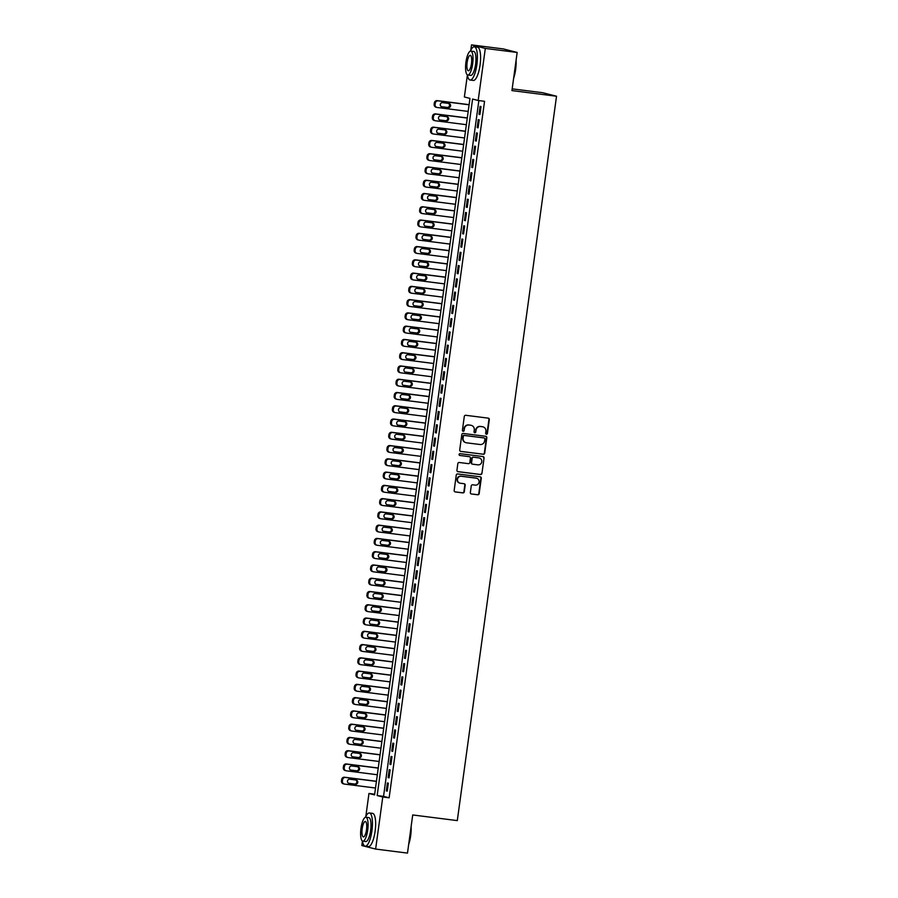 <?xml version="1.0" encoding="UTF-8"?>
<svg xmlns="http://www.w3.org/2000/svg" width="898" height="898" viewBox="0 0 898 898"><rect width="100%" height="100%" fill="white"/><g stroke="black" fill="none" stroke-linecap="round" stroke-linejoin="round"><path stroke-width="1.35" d="M486.413 434.239A0.92 0.887 104.3 0 0 487.412 433.431L489.309 419.602A1.313 1.257 104.3 0 0 488.243 418.142L465.725 415.291A1.313 1.257 104.3 0 0 464.3 416.436L462.403 430.265A0.92 0.887 104.3 0 0 463.155 431.287A0.92 0.887 104.3 0 0 464.154 430.49L464.401 428.694A4.209 4.03 104.3 0 1 468.969 425.035L470.844 425.27A4.209 4.03 104.3 0 1 474.279 429.951L474.032 431.736A0.92 0.887 104.3 0 0 474.784 432.757A0.92 0.887 104.3 0 0 475.783 431.96L476.03 430.176A4.209 4.03 104.3 0 1 480.598 426.516L482.473 426.752A4.209 4.03 104.3 0 1 485.908 431.422L485.661 433.218A0.92 0.887 104.3 0 0 486.413 434.239M486.132 434.149A0.92 0.887 104.3 0 0 487.042 433.341L488.939 419.501A1.313 1.257 104.3 0 0 488.186 418.131M462.874 431.197A0.92 0.887 104.3 0 0 463.783 430.389L464.401 428.694M474.503 432.679A0.92 0.887 104.3 0 0 475.412 431.871L476.03 430.176M476.501 478.219A3.513 3.368 104.3 0 1 475.154 485.111L472.685 484.797A1.313 1.257 104.3 0 0 471.259 485.941L470.35 492.508A1.313 1.257 104.3 0 0 471.428 493.979L477.736 494.776A1.313 1.257 104.3 0 0 479.173 493.631L481.272 478.264A1.313 1.257 104.3 0 0 480.206 476.804L457.688 473.953A1.313 1.257 104.3 0 0 456.263 475.098L454.164 490.465A1.313 1.257 104.3 0 0 455.23 491.924L462.863 492.89A1.313 1.257 104.3 0 0 464.288 491.745L465.186 485.167A1.313 1.257 104.3 0 0 464.12 483.708L460.337 483.225A3.513 3.368 104.3 0 1 457.497 479.117A3.513 3.368 104.3 0 1 461.291 476.266L476.108 478.14A3.513 3.368 104.3 0 0 475.738 478.039L476.501 478.219A3.513 3.368 104.3 0 0 476.108 478.14A3.513 3.368 104.3 0 1 476.31 478.174M470.754 50.378L471.506 44.9L503.351 48.93L517.158 52.454L511.939 90.597L556.524 96.243L457.295 820.604L412.71 814.957L407.49 853.1L375.633 849.07L361.838 845.546L362.455 841.033A16.748 4.782 -82.8 0 0 365.172 846.185A16.748 4.782 -82.8 0 0 371.94 830.762A16.748 4.782 -82.8 0 0 369.381 812.959A16.748 4.782 -82.8 0 0 365.475 817.27M517.158 52.454L485.313 48.425L478.174 100.497L472.584 99.061L377.171 795.561L382.773 796.997L375.633 849.07M478.859 100.576L383.547 796.369L389.137 797.806L484.55 101.306L478.174 100.497M389.137 797.806L382.773 796.997M483.292 454.276A1.313 1.257 104.3 0 0 484.718 453.131L486.817 437.764A1.313 1.257 104.3 0 0 485.751 436.305L463.245 433.453A1.313 1.257 104.3 0 0 461.808 434.598L459.709 449.965A1.313 1.257 104.3 0 0 460.775 451.425L482.911 454.175A1.313 1.257 104.3 0 0 484.348 453.041L486.447 437.674A1.313 1.257 104.3 0 0 485.706 436.293M484.044 458.014L481.945 473.381A1.313 1.257 104.3 0 1 480.509 474.526L458.002 471.675A1.313 1.257 104.3 0 1 456.936 470.215L457.834 463.637A1.313 1.257 104.3 0 1 459.26 462.492L468.397 463.649A1.313 1.257 104.3 0 0 469.822 462.504L470.417 458.137A1.313 1.257 104.3 0 0 469.351 456.678L459.843 455.477A0.92 0.887 104.3 0 1 459.103 454.399A0.92 0.887 104.3 0 1 460.09 453.658L482.978 456.554A1.313 1.257 104.3 0 1 484.044 458.014L481.945 473.381M479.936 114.54L481.025 106.581L480.093 106.346L479.004 114.304L479.936 114.54M478.118 127.808L479.206 119.849L478.275 119.614L477.186 127.572L478.118 127.808M476.299 141.076L477.388 133.117L476.456 132.882L475.368 140.84L476.299 141.076M474.481 154.344L475.57 146.385L474.638 146.138L473.549 154.108L474.481 154.344M472.662 167.612L473.751 159.642L472.819 159.406L471.731 167.365L472.662 167.612M470.844 180.88L471.944 172.91L471.001 172.674L469.912 180.633L470.844 180.88M469.037 194.136L470.125 186.178L469.194 185.942L468.094 193.901L469.037 194.136M467.218 207.404L468.307 199.446L467.375 199.21L466.286 207.169L467.218 207.404M465.4 220.672L466.489 212.714L465.557 212.478L464.468 220.437L465.4 220.672M463.581 233.94L464.67 225.982L463.738 225.746L462.65 233.704L463.581 233.94M461.763 247.208L462.852 239.25L461.92 239.014L460.831 246.972L461.763 247.208M459.944 260.476L461.033 252.518L460.102 252.271L459.013 260.24L459.944 260.476M458.126 273.744L459.215 265.786L458.283 265.539L457.194 273.497L458.126 273.744M456.307 287.012L457.396 279.042L456.465 278.807L455.376 286.765L456.307 287.012M454.489 300.269L455.578 292.31L454.646 292.075L453.557 300.033L454.489 300.269M452.671 313.537L453.771 305.578L452.828 305.342L451.739 313.301L452.671 313.537M450.863 326.805L451.952 318.846L451.021 318.61L449.92 326.569L450.863 326.805M449.045 340.073L450.134 332.114L449.202 331.878L448.113 339.837L449.045 340.073M447.226 353.341L448.315 345.382L447.384 345.146L446.295 353.105L447.226 353.341M445.408 366.609L446.497 358.65L445.565 358.414L444.476 366.373L445.408 366.609M443.59 379.876L444.678 371.918L443.747 371.671L442.658 379.641L443.59 379.876M441.771 393.144L442.86 385.186L441.928 384.939L440.839 392.897L441.771 393.144M439.953 406.412L441.041 398.443L440.11 398.207L439.021 406.165L439.953 406.412M438.134 419.669L439.223 411.711L438.291 411.475L437.203 419.433L438.134 419.669M436.316 432.937L437.405 424.979L436.473 424.743L435.384 432.701L436.316 432.937M434.497 446.205L435.597 438.246L434.666 438.011L433.566 445.969L434.497 446.205M432.69 459.473L433.779 451.514L432.847 451.279L431.747 459.237L432.69 459.473M430.872 472.741L431.96 464.782L431.029 464.547L429.94 472.505L430.872 472.741M429.053 486.009L430.142 478.05L429.21 477.815L428.121 485.773L429.053 486.009M427.235 499.277L428.324 491.318L427.392 491.071L426.303 499.041L427.235 499.277M425.416 512.545L426.505 504.586L425.573 504.339L424.485 512.298L425.416 512.545M423.598 525.813L424.687 517.843L423.755 517.607L422.666 525.566L423.598 525.813M421.779 539.069L422.868 531.111L421.937 530.875L420.848 538.834L421.779 539.069M419.961 552.337L421.05 544.379L420.118 544.143L419.029 552.102L419.961 552.337M418.142 565.605L419.243 557.647L418.3 557.411L417.211 565.37L418.142 565.605M416.324 578.873L417.424 570.915L416.492 570.679L415.392 578.638L416.324 578.873M414.517 592.141L415.606 584.183L414.674 583.947L413.574 591.905L414.517 592.141M412.698 605.409L413.787 597.451L412.856 597.215L411.767 605.173L412.698 605.409M410.88 618.677L411.969 610.719L411.037 610.472L409.948 618.441L410.88 618.677M409.061 631.945L410.15 623.975L409.219 623.74L408.13 631.698L409.061 631.945M407.243 645.202L408.332 637.243L407.4 637.008L406.311 644.966L407.243 645.202M405.425 658.47L406.513 650.511L405.582 650.275L404.493 658.234L405.425 658.47M403.606 671.738L404.695 663.779L403.763 663.543L402.674 671.502L403.606 671.738M401.788 685.006L402.876 677.047L401.945 676.811L400.856 684.77L401.788 685.006M399.969 698.274L401.069 690.315L400.126 690.079L399.038 698.038L399.969 698.274M398.151 711.542L399.251 703.583L398.319 703.347L397.219 711.306L398.151 711.542M396.344 724.809L397.432 716.851L396.501 716.604L395.412 724.574L396.344 724.809M394.525 738.077L395.614 730.119L394.682 729.872L393.593 737.83L394.525 738.077M392.707 751.345L393.795 743.376L392.864 743.14L391.775 751.098L392.707 751.345M390.888 764.602L391.977 756.644L391.045 756.408L389.957 764.366L390.888 764.602M389.07 777.87L390.159 769.912L389.227 769.676L388.138 777.634L389.07 777.87M387.408 782.944L386.32 790.902L387.251 791.138L388.34 783.179L387.408 782.944M556.524 96.243L542.718 92.718L512.174 88.857M471.506 44.9L485.313 48.425M365.812 816.529L368.966 793.473L374.567 794.898L469.968 98.398L464.378 96.973L467.398 74.893A16.748 4.782 -82.8 0 0 470.125 80.034A16.748 4.782 -82.8 0 0 476.883 64.611A16.748 4.782 -82.8 0 0 474.335 46.808A16.748 4.782 -82.8 0 0 470.417 51.119M374.657 794.191L368.966 793.473M383.547 796.369L377.171 795.561M479.004 114.304L479.947 114.428M477.186 127.572L478.129 127.684M475.368 140.84L476.322 140.952M473.549 154.108L474.503 154.22M471.731 167.365L472.685 167.488M469.912 180.633L470.866 180.756M468.094 193.901L469.048 194.024M466.286 207.169L467.229 207.292M464.468 220.437L465.411 220.56M462.65 233.704L463.593 233.828M460.831 246.972L461.774 247.085M459.013 260.24L459.956 260.353M457.194 273.497L458.148 273.621M455.376 286.765L456.33 286.889M453.557 300.033L454.511 300.156M451.739 313.301L452.693 313.424M449.92 326.569L450.875 326.692M448.113 339.837L449.056 339.96M446.295 353.105L447.238 353.228M444.476 366.373L445.419 366.485M442.658 379.641L443.601 379.753M440.839 392.897L441.782 393.021M439.021 406.165L439.975 406.289M437.203 419.433L438.157 419.557M435.384 432.701L436.338 432.825M433.566 445.969L434.52 446.093M431.747 459.237L432.701 459.361M429.94 472.505L430.883 472.617M428.121 485.773L429.064 485.885M426.303 499.041L427.246 499.153M424.485 512.298L425.428 512.421M422.666 525.566L423.62 525.689M420.848 538.834L421.802 538.957M419.029 552.102L419.983 552.225M417.211 565.37L418.165 565.493M415.392 578.638L416.346 578.761M413.574 591.905L414.528 592.018M411.767 605.173L412.71 605.286M409.948 618.441L410.891 618.554M408.13 631.698L409.073 631.822M406.311 644.966L407.254 645.09M404.493 658.234L405.447 658.357M402.674 671.502L403.629 671.625M400.856 684.77L401.81 684.893M399.038 698.038L399.992 698.161M397.219 711.306L398.173 711.418M395.412 724.574L396.355 724.686M393.593 737.83L394.536 737.954M391.775 751.098L392.718 751.222M389.957 764.366L390.899 764.49M388.138 777.634L389.081 777.758M386.32 790.902L387.274 791.026M482.765 426.797A4.209 4.03 104.3 0 0 482.103 426.651L482.473 426.752M475.659 430.075A4.209 4.03 104.3 0 1 480.228 426.415L482.103 426.651M471.136 425.326A4.209 4.03 104.3 0 0 470.473 425.181L470.844 425.27M464.03 428.604A4.209 4.03 104.3 0 1 468.599 424.945L470.473 425.181M460.45 451.335L482.911 454.175M484.875 438.976A0.92 0.887 104.3 0 0 484.123 437.955L464.367 435.451A0.92 0.887 104.3 0 0 463.368 436.248L463.11 438.134A4.209 4.03 104.3 0 0 466.533 442.815L480.048 444.521A4.209 4.03 104.3 0 0 484.617 440.862L484.875 438.976M465.882 442.669A4.209 4.03 104.3 0 1 462.739 438.044L462.998 436.159A0.92 0.887 104.3 0 1 463.997 435.35L483.753 437.854M457.677 471.585L480.138 474.425A1.313 1.257 104.3 0 0 481.575 473.28M469.261 456.655A1.313 1.257 104.3 0 0 468.969 456.588L459.574 455.398M477.859 464.85A3.513 3.368 104.3 0 0 479.206 457.958A3.513 3.368 104.3 0 0 478.814 457.879L473.594 457.217A1.313 1.257 104.3 0 0 472.168 458.362L471.573 462.728A1.313 1.257 104.3 0 0 472.64 464.187L477.859 464.85M479.027 457.913A3.513 3.368 104.3 0 0 478.443 457.789L478.814 457.879M472.269 464.098A1.313 1.257 104.3 0 1 471.203 462.627L471.798 458.272A1.313 1.257 104.3 0 1 473.224 457.127L478.443 457.789M483.674 457.924A1.313 1.257 104.3 0 0 482.933 456.543M459.754 483.102A3.513 3.368 104.3 0 1 457.127 479.016A3.513 3.368 104.3 0 1 460.921 476.165L475.738 478.039M454.904 491.835L462.481 492.789A1.313 1.257 104.3 0 0 463.918 491.655L464.816 485.077A1.313 1.257 104.3 0 0 464.075 483.708M471.428 493.979L477.366 494.675A1.313 1.257 104.3 0 0 478.791 493.53L480.901 478.174A1.313 1.257 104.3 0 0 480.161 476.793M469.115 104.673L437.247 100.632A2.683 2.571 -75.7 0 0 434.34 102.967L434.161 104.291A2.683 2.571 -75.7 0 0 436.046 107.21L436.978 107.446A2.683 2.571 104.3 0 0 437.281 107.502L468.184 111.419M436.978 107.446A2.683 2.571 104.3 0 1 435.092 104.527L435.272 103.203A2.683 2.571 104.3 0 1 438.19 100.868L469.093 104.785M441.378 106.682L447.204 107.423A2.144 2.054 104.3 0 0 448.439 103.382M442.029 106.896L448.136 107.67A2.144 2.054 104.3 0 0 448.966 103.461A2.144 2.054 104.3 0 0 448.719 103.416L442.613 102.641A2.144 2.054 104.3 0 0 441.782 106.84A2.144 2.054 104.3 0 0 442.029 106.896L441.558 106.772M516.092 60.245A16.344 4.67 97.2 0 1 515.632 69.505A16.344 4.67 97.2 0 1 513.611 78.373M513.802 76.947A16.748 4.782 -82.8 0 0 515.362 69.483A16.748 4.782 -82.8 0 0 515.89 61.771M470.125 80.034L473.302 80.438A16.748 4.782 -82.8 0 0 480.071 65.015A16.748 4.782 -82.8 0 0 477.512 47.212L474.335 46.808M470.81 51.085L473.74 51.455A12.056 3.446 97.2 0 1 475.581 64.286A12.056 3.446 97.2 0 1 470.709 75.387L467.779 75.017A12.056 3.446 -82.8 0 0 472.651 63.904A12.056 3.446 -82.8 0 0 470.81 51.085A12.056 3.446 -82.8 0 0 465.939 62.198A12.056 3.446 -82.8 0 0 467.779 75.017M467.128 62.501A7.768 2.223 -82.8 0 0 468.318 70.762A7.768 2.223 -82.8 0 0 471.461 63.601A7.768 2.223 -82.8 0 0 470.271 55.339A7.768 2.223 -82.8 0 0 467.128 62.501M411.138 826.396A16.344 4.67 97.2 0 1 410.678 835.656A16.344 4.67 97.2 0 1 408.657 844.524M408.859 843.087A16.748 4.782 -82.8 0 0 410.408 835.634A16.748 4.782 -82.8 0 0 410.936 827.922M365.172 846.185L368.36 846.59A16.748 4.782 -82.8 0 0 375.128 831.166A16.748 4.782 -82.8 0 0 372.569 813.364L369.381 812.959M365.856 817.236L368.786 817.607A12.056 3.446 97.2 0 1 370.638 830.425A12.056 3.446 97.2 0 1 365.755 841.538L362.826 841.168A12.056 3.446 -82.8 0 0 367.709 830.055A12.056 3.446 -82.8 0 0 365.856 817.236A12.056 3.446 -82.8 0 0 360.985 828.349A12.056 3.446 -82.8 0 0 362.826 841.168M362.186 828.652A7.768 2.223 -82.8 0 0 363.364 836.914A7.768 2.223 -82.8 0 0 366.507 829.752A7.768 2.223 -82.8 0 0 365.318 821.49A7.768 2.223 -82.8 0 0 362.186 828.652M467.297 117.93L435.44 113.9A2.683 2.571 -75.7 0 0 432.522 116.235L432.342 117.559A2.683 2.571 -75.7 0 0 434.228 120.478L435.16 120.714A2.683 2.571 104.3 0 0 435.463 120.77L466.365 124.687M435.16 120.714A2.683 2.571 104.3 0 1 433.274 117.795L433.453 116.471A2.683 2.571 104.3 0 1 436.372 114.136L467.274 118.053M439.56 119.95L445.386 120.691A2.144 2.054 104.3 0 0 446.632 116.65M440.211 120.152L446.328 120.927A2.144 2.054 104.3 0 0 447.148 116.729A2.144 2.054 104.3 0 0 446.901 116.684L440.795 115.909A2.144 2.054 104.3 0 0 439.975 120.108A2.144 2.054 104.3 0 0 440.211 120.152L439.739 120.04M465.478 131.198L433.622 127.168A2.683 2.571 -75.7 0 0 430.703 129.492L430.524 130.827A2.683 2.571 -75.7 0 0 432.409 133.746L433.341 133.982A2.683 2.571 104.3 0 0 433.644 134.038L464.558 137.955M433.341 133.982A2.683 2.571 104.3 0 1 431.455 131.063L431.635 129.739A2.683 2.571 104.3 0 1 434.553 127.404L465.467 131.321M437.741 133.218L443.578 133.959A2.144 2.054 104.3 0 0 444.813 129.918M438.392 133.42L444.51 134.195A2.144 2.054 104.3 0 0 445.329 129.997A2.144 2.054 104.3 0 0 445.082 129.952L438.976 129.177A2.144 2.054 104.3 0 0 438.157 133.375A2.144 2.054 104.3 0 0 438.392 133.42L437.921 133.308M463.66 144.466L431.803 140.436A2.683 2.571 -75.7 0 0 428.885 142.76L428.705 144.084A2.683 2.571 -75.7 0 0 430.591 147.014L431.523 147.25A2.683 2.571 104.3 0 0 431.826 147.306L462.739 151.223M431.523 147.25A2.683 2.571 104.3 0 1 429.637 144.331L429.816 142.995A2.683 2.571 104.3 0 1 432.735 140.672L463.649 144.589M435.923 146.486L441.76 147.227A2.144 2.054 104.3 0 0 442.995 143.186M436.574 146.688L442.692 147.463A2.144 2.054 104.3 0 0 443.511 143.265A2.144 2.054 104.3 0 0 443.275 143.22L437.158 142.445A2.144 2.054 104.3 0 0 436.338 146.643A2.144 2.054 104.3 0 0 436.574 146.688L436.102 146.565M461.841 157.734L429.985 153.704A2.683 2.571 -75.7 0 0 427.066 156.028L426.887 157.352A2.683 2.571 -75.7 0 0 428.773 160.271L429.704 160.518A2.683 2.571 104.3 0 0 430.007 160.574L460.921 164.491M429.704 160.518A2.683 2.571 104.3 0 1 427.818 157.599L428.009 156.263A2.683 2.571 104.3 0 1 430.917 153.94L461.83 157.857M434.104 159.754L439.941 160.495A2.144 2.054 104.3 0 0 441.176 156.454M434.755 159.956L440.873 160.731A2.144 2.054 104.3 0 0 441.693 156.533A2.144 2.054 104.3 0 0 441.457 156.488L435.339 155.713A2.144 2.054 104.3 0 0 434.52 159.911A2.144 2.054 104.3 0 0 434.755 159.956L434.284 159.833M460.023 171.002L428.166 166.961A2.683 2.571 -75.7 0 0 425.259 169.295L425.068 170.62A2.683 2.571 -75.7 0 0 426.954 173.538L427.886 173.774A2.683 2.571 104.3 0 0 428.189 173.842L459.103 177.748M427.886 173.774A2.683 2.571 104.3 0 1 426 170.856L426.191 169.531A2.683 2.571 104.3 0 1 429.098 167.208L460.012 171.114M432.286 173.022L438.123 173.763A2.144 2.054 104.3 0 0 439.358 169.722M432.937 173.224L439.055 173.999A2.144 2.054 104.3 0 0 439.874 169.801A2.144 2.054 104.3 0 0 439.638 169.756L433.521 168.981A2.144 2.054 104.3 0 0 432.701 173.179A2.144 2.054 104.3 0 0 432.937 173.224L432.466 173.101M458.204 184.27L426.348 180.229A2.683 2.571 -75.7 0 0 423.441 182.563L423.25 183.888A2.683 2.571 -75.7 0 0 425.136 186.806L426.079 187.042A2.683 2.571 104.3 0 0 426.37 187.098L457.284 191.016M426.079 187.042A2.683 2.571 104.3 0 1 424.193 184.124L424.372 182.799A2.683 2.571 104.3 0 1 427.28 180.476L458.193 184.382M430.468 186.29L436.305 187.031A2.144 2.054 104.3 0 0 437.539 182.979M431.119 186.492L437.236 187.267A2.144 2.054 104.3 0 0 438.056 183.069A2.144 2.054 104.3 0 0 437.82 183.024L431.702 182.249A2.144 2.054 104.3 0 0 430.883 186.447A2.144 2.054 104.3 0 0 431.119 186.492L430.647 186.369M456.386 197.538L424.529 193.497A2.683 2.571 -75.7 0 0 421.622 195.831L421.443 197.156A2.683 2.571 -75.7 0 0 423.328 200.074L424.26 200.31A2.683 2.571 104.3 0 0 424.552 200.366L455.466 204.284M424.26 200.31A2.683 2.571 104.3 0 1 422.374 197.392L422.554 196.067A2.683 2.571 104.3 0 1 425.461 193.732L456.375 197.65M428.649 199.558L434.486 200.299A2.144 2.054 104.3 0 0 435.721 196.247M429.3 199.76L435.418 200.535A2.144 2.054 104.3 0 0 436.237 196.336A2.144 2.054 104.3 0 0 436.001 196.292L429.884 195.517A2.144 2.054 104.3 0 0 429.064 199.715A2.144 2.054 104.3 0 0 429.3 199.76L428.829 199.637M454.579 210.806L422.711 206.764A2.683 2.571 -75.7 0 0 419.804 209.099L419.624 210.424A2.683 2.571 -75.7 0 0 421.51 213.342L422.442 213.578A2.683 2.571 104.3 0 0 422.734 213.634L453.647 217.552M422.442 213.578A2.683 2.571 104.3 0 1 420.556 210.66L420.735 209.335A2.683 2.571 104.3 0 1 423.643 207L454.556 210.918M426.831 212.826L432.668 213.556A2.144 2.054 104.3 0 0 433.902 209.515M427.493 213.028L433.599 213.803A2.144 2.054 104.3 0 0 434.419 209.593A2.144 2.054 104.3 0 0 434.183 209.548L428.065 208.774A2.144 2.054 104.3 0 0 427.246 212.983A2.144 2.054 104.3 0 0 427.493 213.028L427.021 212.905M452.76 224.062L420.893 220.032A2.683 2.571 -75.7 0 0 417.985 222.367L417.806 223.692A2.683 2.571 -75.7 0 0 419.692 226.61L420.623 226.846A2.683 2.571 104.3 0 0 420.915 226.902L451.829 230.82M420.623 226.846A2.683 2.571 104.3 0 1 418.737 223.928L418.917 222.603A2.683 2.571 104.3 0 1 421.824 220.268L452.738 224.186M425.012 226.083L430.849 226.824A2.144 2.054 104.3 0 0 432.084 222.783M425.674 226.285L431.781 227.059A2.144 2.054 104.3 0 0 432.611 222.861A2.144 2.054 104.3 0 0 432.365 222.816L426.247 222.042A2.144 2.054 104.3 0 0 425.428 226.24A2.144 2.054 104.3 0 0 425.674 226.285L425.203 226.173M450.942 237.33L419.074 233.3A2.683 2.571 -75.7 0 0 416.167 235.624L415.987 236.96A2.683 2.571 -75.7 0 0 417.873 239.878L418.805 240.114A2.683 2.571 104.3 0 0 419.108 240.17L450.01 244.088M418.805 240.114A2.683 2.571 104.3 0 1 416.919 237.195L417.099 235.871A2.683 2.571 104.3 0 1 420.017 233.536L450.919 237.454M423.205 239.351L429.031 240.092A2.144 2.054 104.3 0 0 430.265 236.051M423.856 239.553L429.974 240.327A2.144 2.054 104.3 0 0 430.793 236.129A2.144 2.054 104.3 0 0 430.546 236.084L424.44 235.31A2.144 2.054 104.3 0 0 423.609 239.508A2.144 2.054 104.3 0 0 423.856 239.553L423.385 239.44M449.123 250.598L417.267 246.568A2.683 2.571 -75.7 0 0 414.348 248.892L414.169 250.228A2.683 2.571 -75.7 0 0 416.055 253.146L416.986 253.382A2.683 2.571 104.3 0 0 417.289 253.438L448.192 257.356M416.986 253.382A2.683 2.571 104.3 0 1 415.101 250.463L415.28 249.139A2.683 2.571 104.3 0 1 418.199 246.804L449.101 250.722M421.387 252.619L427.224 253.359A2.144 2.054 104.3 0 0 428.458 249.318M422.038 252.821L428.155 253.595A2.144 2.054 104.3 0 0 428.975 249.397A2.144 2.054 104.3 0 0 428.728 249.352L422.621 248.578A2.144 2.054 104.3 0 0 421.802 252.776A2.144 2.054 104.3 0 0 422.038 252.821L421.566 252.708M447.305 263.866L415.448 259.836A2.683 2.571 -75.7 0 0 412.53 262.16L412.35 263.484A2.683 2.571 -75.7 0 0 414.236 266.403L415.168 266.65A2.683 2.571 104.3 0 0 415.471 266.706L446.385 270.624M415.168 266.65A2.683 2.571 104.3 0 1 413.282 263.731L413.462 262.396A2.683 2.571 104.3 0 1 416.38 260.072L447.294 263.99M419.568 265.887L425.405 266.627A2.144 2.054 104.3 0 0 426.64 262.586M420.219 266.089L426.337 266.863A2.144 2.054 104.3 0 0 427.156 262.665A2.144 2.054 104.3 0 0 426.92 262.62L420.803 261.846A2.144 2.054 104.3 0 0 419.983 266.044A2.144 2.054 104.3 0 0 420.219 266.089L419.748 265.965M445.487 277.134L413.63 273.104A2.683 2.571 -75.7 0 0 410.712 275.428L410.532 276.752A2.683 2.571 -75.7 0 0 412.418 279.671L413.349 279.918A2.683 2.571 104.3 0 0 413.652 279.974L444.566 283.88M413.349 279.918A2.683 2.571 104.3 0 1 411.464 276.999L411.643 275.664A2.683 2.571 104.3 0 1 414.562 273.34L445.475 277.257M417.75 279.155L423.587 279.895A2.144 2.054 104.3 0 0 424.821 275.854M418.401 279.357L424.518 280.131A2.144 2.054 104.3 0 0 425.338 275.933A2.144 2.054 104.3 0 0 425.102 275.888L418.984 275.114A2.144 2.054 104.3 0 0 418.165 279.312A2.144 2.054 104.3 0 0 418.401 279.357L417.929 279.233M443.668 290.402L411.812 286.361A2.683 2.571 -75.7 0 0 408.904 288.696L408.713 290.02A2.683 2.571 -75.7 0 0 410.599 292.939L411.531 293.175A2.683 2.571 104.3 0 0 411.834 293.242L442.748 297.148M411.531 293.175A2.683 2.571 104.3 0 1 409.645 290.256L409.836 288.931A2.683 2.571 104.3 0 1 412.743 286.608L443.657 290.514M415.931 292.422L421.768 293.163A2.144 2.054 104.3 0 0 423.003 289.122M416.582 292.625L422.7 293.399A2.144 2.054 104.3 0 0 423.519 289.201A2.144 2.054 104.3 0 0 423.284 289.156L417.166 288.381A2.144 2.054 104.3 0 0 416.346 292.58A2.144 2.054 104.3 0 0 416.582 292.625L416.111 292.501M441.85 303.67L409.993 299.629A2.683 2.571 -75.7 0 0 407.086 301.964L406.895 303.288A2.683 2.571 -75.7 0 0 408.781 306.207L409.713 306.442A2.683 2.571 104.3 0 0 410.016 306.499L440.929 310.416M409.713 306.442A2.683 2.571 104.3 0 1 407.838 303.524L408.018 302.199A2.683 2.571 104.3 0 1 410.925 299.865L441.838 303.782M414.113 305.69L419.95 306.431A2.144 2.054 104.3 0 0 421.184 302.379M414.764 305.892L420.881 306.667A2.144 2.054 104.3 0 0 421.701 302.469A2.144 2.054 104.3 0 0 421.465 302.424L415.347 301.649A2.144 2.054 104.3 0 0 414.528 305.848A2.144 2.054 104.3 0 0 414.764 305.892L414.292 305.769M440.031 316.938L408.175 312.897A2.683 2.571 -75.7 0 0 405.267 315.232L405.088 316.556A2.683 2.571 -75.7 0 0 406.962 319.475L407.905 319.71A2.683 2.571 104.3 0 0 408.197 319.767L439.111 323.684M407.905 319.71A2.683 2.571 104.3 0 1 406.019 316.792L406.199 315.467A2.683 2.571 104.3 0 1 409.106 313.133L440.02 317.05M412.294 318.958L418.131 319.688A2.144 2.054 104.3 0 0 419.366 315.647M412.945 319.16L419.063 319.935A2.144 2.054 104.3 0 0 419.882 315.737A2.144 2.054 104.3 0 0 419.647 315.681L413.529 314.906A2.144 2.054 104.3 0 0 412.71 319.116A2.144 2.054 104.3 0 0 412.945 319.16L412.474 319.037M438.213 330.206L406.356 326.165A2.683 2.571 -75.7 0 0 403.449 328.5L403.269 329.824A2.683 2.571 -75.7 0 0 405.155 332.743L406.087 332.978A2.683 2.571 104.3 0 0 406.379 333.035L437.292 336.952M406.087 332.978A2.683 2.571 104.3 0 1 404.201 330.06L404.381 328.735A2.683 2.571 104.3 0 1 407.288 326.401L438.202 330.318M410.476 332.226L416.313 332.956A2.144 2.054 104.3 0 0 417.548 328.915M411.127 332.428L417.244 333.203A2.144 2.054 104.3 0 0 418.064 328.994A2.144 2.054 104.3 0 0 417.828 328.949L411.711 328.174A2.144 2.054 104.3 0 0 410.891 332.383A2.144 2.054 104.3 0 0 411.127 332.428L410.655 332.305M436.406 343.463L404.538 339.433A2.683 2.571 -75.7 0 0 401.631 341.768L401.451 343.092A2.683 2.571 -75.7 0 0 403.337 346.011L404.268 346.246A2.683 2.571 104.3 0 0 404.56 346.302L435.474 350.22M404.268 346.246A2.683 2.571 104.3 0 1 402.383 343.328L402.562 342.003A2.683 2.571 104.3 0 1 405.469 339.669L436.383 343.586M408.657 345.483L414.494 346.224A2.144 2.054 104.3 0 0 415.729 342.183M409.32 345.685L415.426 346.46A2.144 2.054 104.3 0 0 416.245 342.261A2.144 2.054 104.3 0 0 416.01 342.217L409.892 341.442A2.144 2.054 104.3 0 0 409.073 345.64A2.144 2.054 104.3 0 0 409.32 345.685L408.848 345.573M434.587 356.731L402.719 352.701A2.683 2.571 -75.7 0 0 399.812 355.024L399.632 356.36A2.683 2.571 -75.7 0 0 401.518 359.279L402.45 359.514A2.683 2.571 104.3 0 0 402.753 359.57L433.655 363.488M402.45 359.514A2.683 2.571 104.3 0 1 400.564 356.596L400.744 355.271A2.683 2.571 104.3 0 1 403.651 352.936L434.565 356.854M406.839 358.751L412.676 359.492A2.144 2.054 104.3 0 0 413.911 355.451M407.501 358.953L413.608 359.728A2.144 2.054 104.3 0 0 414.438 355.529A2.144 2.054 104.3 0 0 414.191 355.485L408.074 354.71A2.144 2.054 104.3 0 0 407.254 358.908A2.144 2.054 104.3 0 0 407.501 358.953L407.03 358.841M432.769 369.998L400.901 365.969A2.683 2.571 -75.7 0 0 397.994 368.292L397.814 369.628A2.683 2.571 -75.7 0 0 399.7 372.547L400.631 372.782A2.683 2.571 104.3 0 0 400.935 372.838L431.837 376.756M400.631 372.782A2.683 2.571 104.3 0 1 398.746 369.864L398.925 368.539A2.683 2.571 104.3 0 1 401.844 366.204L432.746 370.122M405.032 372.019L410.857 372.76A2.144 2.054 104.3 0 0 412.092 368.719M405.683 372.221L411.8 372.996A2.144 2.054 104.3 0 0 412.62 368.797A2.144 2.054 104.3 0 0 412.373 368.752L406.266 367.978A2.144 2.054 104.3 0 0 405.436 372.176A2.144 2.054 104.3 0 0 405.683 372.221L405.211 372.109M430.95 383.266L399.094 379.237A2.683 2.571 -75.7 0 0 396.175 381.56L395.996 382.885A2.683 2.571 -75.7 0 0 397.881 385.803L398.813 386.05A2.683 2.571 104.3 0 0 399.116 386.106L430.019 390.024M398.813 386.05A2.683 2.571 104.3 0 1 396.927 383.132L397.107 381.796A2.683 2.571 104.3 0 1 400.025 379.472L430.928 383.39M403.213 385.287L409.05 386.028A2.144 2.054 104.3 0 0 410.285 381.987M403.864 385.489L409.982 386.263A2.144 2.054 104.3 0 0 410.801 382.065A2.144 2.054 104.3 0 0 410.554 382.02L404.448 381.246A2.144 2.054 104.3 0 0 403.629 385.444A2.144 2.054 104.3 0 0 403.864 385.489L403.393 385.365M429.132 396.534L397.275 392.493A2.683 2.571 -75.7 0 0 394.357 394.828L394.177 396.153A2.683 2.571 -75.7 0 0 396.063 399.071L396.995 399.318A2.683 2.571 104.3 0 0 397.298 399.374L428.211 403.281M396.995 399.318A2.683 2.571 104.3 0 1 395.109 396.388L395.288 395.064A2.683 2.571 104.3 0 1 398.207 392.74L429.121 396.658M401.395 398.555L407.232 399.296A2.144 2.054 104.3 0 0 408.467 395.255M402.046 398.757L408.163 399.531A2.144 2.054 104.3 0 0 408.983 395.333A2.144 2.054 104.3 0 0 408.747 395.288L402.63 394.514A2.144 2.054 104.3 0 0 401.81 398.712A2.144 2.054 104.3 0 0 402.046 398.757L401.574 398.633M427.313 409.802L395.457 405.761A2.683 2.571 -75.7 0 0 392.538 408.096L392.359 409.421A2.683 2.571 -75.7 0 0 394.244 412.339L395.176 412.575A2.683 2.571 104.3 0 0 395.479 412.642L426.393 416.549M395.176 412.575A2.683 2.571 104.3 0 1 393.29 409.656L393.481 408.332A2.683 2.571 104.3 0 1 396.388 406.008L427.302 409.915M399.576 411.823L405.413 412.564A2.144 2.054 104.3 0 0 406.648 408.523M400.227 412.025L406.345 412.799A2.144 2.054 104.3 0 0 407.164 408.601A2.144 2.054 104.3 0 0 406.929 408.556L400.811 407.782A2.144 2.054 104.3 0 0 399.992 411.98A2.144 2.054 104.3 0 0 400.227 412.025L399.756 411.901M425.495 423.07L393.638 419.029A2.683 2.571 -75.7 0 0 390.731 421.364L390.54 422.689A2.683 2.571 -75.7 0 0 392.426 425.607L393.358 425.843A2.683 2.571 104.3 0 0 393.661 425.899L424.574 429.816M393.358 425.843A2.683 2.571 104.3 0 1 391.472 422.924L391.663 421.6A2.683 2.571 104.3 0 1 394.57 419.265L425.484 423.183M397.758 425.091L403.595 425.832A2.144 2.054 104.3 0 0 404.83 421.779M398.409 425.293L404.527 426.067A2.144 2.054 104.3 0 0 405.346 421.869A2.144 2.054 104.3 0 0 405.11 421.824L398.993 421.05A2.144 2.054 104.3 0 0 398.173 425.248A2.144 2.054 104.3 0 0 398.409 425.293L397.937 425.169M423.676 436.338L391.82 432.297A2.683 2.571 -75.7 0 0 388.913 434.632L388.722 435.957A2.683 2.571 -75.7 0 0 390.608 438.875L391.539 439.111A2.683 2.571 104.3 0 0 391.842 439.167L422.756 443.084M391.539 439.111A2.683 2.571 104.3 0 1 389.665 436.192L389.844 434.868A2.683 2.571 104.3 0 1 392.752 432.533L423.665 436.45M395.939 438.359L401.776 439.088A2.144 2.054 104.3 0 0 403.011 435.047M396.59 438.561L402.708 439.335A2.144 2.054 104.3 0 0 403.528 435.137A2.144 2.054 104.3 0 0 403.292 435.081L397.174 434.306A2.144 2.054 104.3 0 0 396.355 438.516A2.144 2.054 104.3 0 0 396.59 438.561L396.119 438.437M421.858 449.606L390.001 445.565A2.683 2.571 -75.7 0 0 387.094 447.9L386.915 449.225A2.683 2.571 -75.7 0 0 388.789 452.143L389.732 452.379A2.683 2.571 104.3 0 0 390.024 452.435L420.938 456.352M389.732 452.379A2.683 2.571 104.3 0 1 387.846 449.46L388.026 448.136A2.683 2.571 104.3 0 1 390.933 445.801L421.847 449.718M394.121 451.615L399.958 452.356A2.144 2.054 104.3 0 0 401.193 448.315M394.772 451.829L400.89 452.603A2.144 2.054 104.3 0 0 401.709 448.394A2.144 2.054 104.3 0 0 401.473 448.349L395.356 447.574A2.144 2.054 104.3 0 0 394.536 451.773A2.144 2.054 104.3 0 0 394.772 451.829L394.301 451.705M420.04 462.863L388.183 458.833A2.683 2.571 -75.7 0 0 385.276 461.168L385.096 462.492A2.683 2.571 -75.7 0 0 386.982 465.411L387.914 465.647A2.683 2.571 104.3 0 0 388.205 465.703L419.119 469.62M387.914 465.647A2.683 2.571 104.3 0 1 386.028 462.728L386.207 461.404A2.683 2.571 104.3 0 1 389.115 459.069L420.028 462.986M392.303 464.883L398.14 465.624A2.144 2.054 104.3 0 0 399.374 461.583M392.954 465.085L399.071 465.86A2.144 2.054 104.3 0 0 399.891 461.662A2.144 2.054 104.3 0 0 399.655 461.617L393.537 460.842A2.144 2.054 104.3 0 0 392.718 465.041A2.144 2.054 104.3 0 0 392.954 465.085L392.482 464.973M418.232 476.131L386.365 472.101A2.683 2.571 -75.7 0 0 383.457 474.425L383.278 475.76A2.683 2.571 -75.7 0 0 385.163 478.679L386.095 478.915A2.683 2.571 104.3 0 0 386.387 478.971L417.301 482.888M386.095 478.915A2.683 2.571 104.3 0 1 384.209 475.996L384.389 474.672A2.683 2.571 104.3 0 1 387.296 472.337L418.21 476.254M390.484 478.151L396.321 478.892A2.144 2.054 104.3 0 0 397.556 474.851M391.146 478.353L397.253 479.128A2.144 2.054 104.3 0 0 398.072 474.93A2.144 2.054 104.3 0 0 397.836 474.885L391.719 474.11A2.144 2.054 104.3 0 0 390.899 478.308A2.144 2.054 104.3 0 0 391.146 478.353L390.675 478.241M416.414 489.399L384.546 485.369A2.683 2.571 -75.7 0 0 381.639 487.693L381.459 489.017A2.683 2.571 -75.7 0 0 383.345 491.947L384.277 492.183A2.683 2.571 104.3 0 0 384.58 492.239L415.482 496.156M384.277 492.183A2.683 2.571 104.3 0 1 382.391 489.264L382.57 487.94A2.683 2.571 104.3 0 1 385.478 485.605L416.391 489.522M388.666 491.419L394.503 492.16A2.144 2.054 104.3 0 0 395.737 488.119M389.328 491.621L395.434 492.396A2.144 2.054 104.3 0 0 396.265 488.198A2.144 2.054 104.3 0 0 396.018 488.153L389.9 487.378A2.144 2.054 104.3 0 0 389.081 491.576A2.144 2.054 104.3 0 0 389.328 491.621L388.856 491.498M414.595 502.667L382.728 498.637A2.683 2.571 -75.7 0 0 379.82 500.961L379.641 502.285A2.683 2.571 -75.7 0 0 381.527 505.204L382.458 505.451A2.683 2.571 104.3 0 0 382.761 505.507L413.664 509.424M382.458 505.451A2.683 2.571 104.3 0 1 380.572 502.532L380.752 501.196A2.683 2.571 104.3 0 1 383.671 498.873L414.573 502.79M386.858 504.687L392.684 505.428A2.144 2.054 104.3 0 0 393.919 501.387M387.509 504.889L393.627 505.664A2.144 2.054 104.3 0 0 394.447 501.466A2.144 2.054 104.3 0 0 394.2 501.421L388.093 500.646A2.144 2.054 104.3 0 0 387.263 504.844A2.144 2.054 104.3 0 0 387.509 504.889L387.038 504.766M412.777 515.935L380.92 511.894A2.683 2.571 -75.7 0 0 378.002 514.228L377.822 515.553A2.683 2.571 -75.7 0 0 379.708 518.472L380.64 518.718A2.683 2.571 104.3 0 0 380.943 518.775L411.856 522.681M380.64 518.718A2.683 2.571 104.3 0 1 378.754 515.789L378.934 514.464A2.683 2.571 104.3 0 1 381.852 512.141L412.754 516.047M385.04 517.955L390.877 518.696A2.144 2.054 104.3 0 0 392.112 514.655M385.691 518.157L391.809 518.932A2.144 2.054 104.3 0 0 392.628 514.734A2.144 2.054 104.3 0 0 392.381 514.689L386.275 513.914A2.144 2.054 104.3 0 0 385.455 518.112A2.144 2.054 104.3 0 0 385.691 518.157L385.22 518.034M410.958 529.203L379.102 525.162A2.683 2.571 -75.7 0 0 376.183 527.496L376.004 528.821A2.683 2.571 -75.7 0 0 377.89 531.739L378.821 531.975A2.683 2.571 104.3 0 0 379.124 532.031L410.038 535.949M378.821 531.975A2.683 2.571 104.3 0 1 376.936 529.057L377.115 527.732A2.683 2.571 104.3 0 1 380.034 525.409L410.947 529.315M383.221 531.223L389.059 531.964A2.144 2.054 104.3 0 0 390.293 527.923M383.873 531.425L389.99 532.2A2.144 2.054 104.3 0 0 390.81 528.002A2.144 2.054 104.3 0 0 390.574 527.957L384.456 527.182A2.144 2.054 104.3 0 0 383.637 531.38A2.144 2.054 104.3 0 0 383.873 531.425L383.401 531.302M409.14 542.471L377.283 538.43A2.683 2.571 -75.7 0 0 374.365 540.764L374.185 542.089A2.683 2.571 -75.7 0 0 376.071 545.007L377.003 545.243A2.683 2.571 104.3 0 0 377.306 545.299L408.22 549.217M377.003 545.243A2.683 2.571 104.3 0 1 375.117 542.325L375.308 541A2.683 2.571 104.3 0 1 378.215 538.665L409.129 542.583M381.403 544.491L387.24 545.232A2.144 2.054 104.3 0 0 388.475 541.18M382.054 544.693L388.172 545.468A2.144 2.054 104.3 0 0 388.991 541.269A2.144 2.054 104.3 0 0 388.755 541.225L382.638 540.45A2.144 2.054 104.3 0 0 381.818 544.648A2.144 2.054 104.3 0 0 382.054 544.693L381.583 544.57M407.322 555.739L375.465 551.698A2.683 2.571 -75.7 0 0 372.558 554.032L372.367 555.357A2.683 2.571 -75.7 0 0 374.253 558.275L375.184 558.511A2.683 2.571 104.3 0 0 375.487 558.567L406.401 562.485M375.184 558.511A2.683 2.571 104.3 0 1 373.299 555.593L373.489 554.268A2.683 2.571 104.3 0 1 376.397 551.933L407.31 555.851M379.585 557.759L385.422 558.489A2.144 2.054 104.3 0 0 386.656 554.448M380.236 557.961L386.353 558.736A2.144 2.054 104.3 0 0 387.173 554.526A2.144 2.054 104.3 0 0 386.937 554.481L380.819 553.707A2.144 2.054 104.3 0 0 380 557.916A2.144 2.054 104.3 0 0 380.236 557.961L379.764 557.838M405.503 569.006L373.647 564.965A2.683 2.571 -75.7 0 0 370.739 567.3L370.548 568.625A2.683 2.571 -75.7 0 0 372.434 571.543L373.366 571.779A2.683 2.571 104.3 0 0 373.669 571.835L404.583 575.753M373.366 571.779A2.683 2.571 104.3 0 1 371.491 568.861L371.671 567.536A2.683 2.571 104.3 0 1 374.578 565.201L405.492 569.119M377.766 571.016L383.603 571.757A2.144 2.054 104.3 0 0 384.838 567.716M378.417 571.229L384.535 572.004A2.144 2.054 104.3 0 0 385.354 567.794A2.144 2.054 104.3 0 0 385.119 567.749L379.001 566.975A2.144 2.054 104.3 0 0 378.181 571.173A2.144 2.054 104.3 0 0 378.417 571.229L377.946 571.106M403.685 582.263L371.828 578.233A2.683 2.571 -75.7 0 0 368.921 580.557L368.741 581.893A2.683 2.571 -75.7 0 0 370.627 584.811L371.559 585.047A2.683 2.571 104.3 0 0 371.851 585.103L402.764 589.021M371.559 585.047A2.683 2.571 104.3 0 1 369.673 582.129L369.853 580.804A2.683 2.571 104.3 0 1 372.76 578.469L403.673 582.387M375.948 584.284L381.785 585.025A2.144 2.054 104.3 0 0 383.019 580.984M376.599 584.486L382.716 585.26A2.144 2.054 104.3 0 0 383.536 581.062A2.144 2.054 104.3 0 0 383.3 581.017L377.182 580.243A2.144 2.054 104.3 0 0 376.363 584.441A2.144 2.054 104.3 0 0 376.599 584.486L376.127 584.374M401.877 595.531L370.01 591.501A2.683 2.571 -75.7 0 0 367.102 593.825L366.923 595.161A2.683 2.571 -75.7 0 0 368.809 598.079L369.74 598.315A2.683 2.571 104.3 0 0 370.032 598.371L400.946 602.289M369.74 598.315A2.683 2.571 104.3 0 1 367.854 595.396L368.034 594.072A2.683 2.571 104.3 0 1 370.941 591.737L401.855 595.655M374.129 597.552L379.966 598.293A2.144 2.054 104.3 0 0 381.201 594.251M374.78 597.754L380.898 598.528A2.144 2.054 104.3 0 0 381.717 594.33A2.144 2.054 104.3 0 0 381.482 594.285L375.364 593.511A2.144 2.054 104.3 0 0 374.545 597.709A2.144 2.054 104.3 0 0 374.78 597.754L374.32 597.641M400.059 608.799L368.191 604.769A2.683 2.571 -75.7 0 0 365.284 607.093L365.104 608.417A2.683 2.571 -75.7 0 0 366.99 611.347L367.922 611.583A2.683 2.571 104.3 0 0 368.214 611.639L399.127 615.557M367.922 611.583A2.683 2.571 104.3 0 1 366.036 608.664L366.216 607.329A2.683 2.571 104.3 0 1 369.123 605.005L400.037 608.923M372.311 610.82L378.148 611.56A2.144 2.054 104.3 0 0 379.383 607.519M372.973 611.022L379.079 611.796A2.144 2.054 104.3 0 0 379.899 607.598A2.144 2.054 104.3 0 0 379.663 607.553L373.546 606.779A2.144 2.054 104.3 0 0 372.726 610.977A2.144 2.054 104.3 0 0 372.973 611.022L372.502 610.898M398.241 622.067L366.373 618.037A2.683 2.571 -75.7 0 0 363.466 620.361L363.286 621.685A2.683 2.571 -75.7 0 0 365.172 624.604L366.103 624.851A2.683 2.571 104.3 0 0 366.406 624.907L397.309 628.813M366.103 624.851A2.683 2.571 104.3 0 1 364.218 621.932L364.397 620.597A2.683 2.571 104.3 0 1 367.304 618.273L398.218 622.191M370.492 624.088L376.329 624.828A2.144 2.054 104.3 0 0 377.564 620.787M371.155 624.29L377.261 625.064A2.144 2.054 104.3 0 0 378.092 620.866A2.144 2.054 104.3 0 0 377.845 620.821L371.727 620.047A2.144 2.054 104.3 0 0 370.908 624.245A2.144 2.054 104.3 0 0 371.155 624.29L370.683 624.166M396.422 635.335L364.566 631.294A2.683 2.571 -75.7 0 0 361.647 633.629L361.467 634.953A2.683 2.571 -75.7 0 0 363.353 637.872L364.285 638.108A2.683 2.571 104.3 0 0 364.588 638.175L395.49 642.081M364.285 638.108A2.683 2.571 104.3 0 1 362.399 635.189L362.579 633.865A2.683 2.571 104.3 0 1 365.497 631.541L396.4 635.447M368.685 637.356L374.511 638.096A2.144 2.054 104.3 0 0 375.746 634.055M369.336 637.558L375.454 638.332A2.144 2.054 104.3 0 0 376.273 634.134A2.144 2.054 104.3 0 0 376.026 634.089L369.92 633.315A2.144 2.054 104.3 0 0 369.089 637.513A2.144 2.054 104.3 0 0 369.336 637.558L368.865 637.434M394.604 648.603L362.747 644.562A2.683 2.571 -75.7 0 0 359.829 646.897L359.649 648.221A2.683 2.571 -75.7 0 0 361.535 651.14L362.466 651.376A2.683 2.571 104.3 0 0 362.77 651.432L393.683 655.349M362.466 651.376A2.683 2.571 104.3 0 1 360.581 648.457L360.76 647.132A2.683 2.571 104.3 0 1 363.679 644.809L394.581 648.715M366.867 650.623L372.704 651.364A2.144 2.054 104.3 0 0 373.938 647.312M367.518 650.826L373.635 651.6A2.144 2.054 104.3 0 0 374.455 647.402A2.144 2.054 104.3 0 0 374.208 647.357L368.101 646.582A2.144 2.054 104.3 0 0 367.282 650.781A2.144 2.054 104.3 0 0 367.518 650.826L367.046 650.702M392.785 661.871L360.929 657.83A2.683 2.571 -75.7 0 0 358.01 660.165L357.831 661.489A2.683 2.571 -75.7 0 0 359.716 664.408L360.648 664.643A2.683 2.571 104.3 0 0 360.951 664.7L391.865 668.617M360.648 664.643A2.683 2.571 104.3 0 1 358.762 661.725L358.942 660.4A2.683 2.571 104.3 0 1 361.86 658.066L392.774 661.983M365.048 663.891L370.885 664.632A2.144 2.054 104.3 0 0 372.12 660.58M365.699 664.093L371.817 664.868A2.144 2.054 104.3 0 0 372.636 660.67A2.144 2.054 104.3 0 0 372.401 660.625L366.283 659.85A2.144 2.054 104.3 0 0 365.464 664.049A2.144 2.054 104.3 0 0 365.699 664.093L365.228 663.97M390.967 675.139L359.11 671.098A2.683 2.571 -75.7 0 0 356.192 673.433L356.012 674.757A2.683 2.571 -75.7 0 0 357.898 677.676L358.83 677.911A2.683 2.571 104.3 0 0 359.133 677.968L390.046 681.885M358.83 677.911A2.683 2.571 104.3 0 1 356.944 674.993L357.135 673.668A2.683 2.571 104.3 0 1 360.042 671.334L390.956 675.251M363.23 677.159L369.067 677.889A2.144 2.054 104.3 0 0 370.302 673.848M363.881 677.361L369.998 678.136A2.144 2.054 104.3 0 0 370.818 673.927A2.144 2.054 104.3 0 0 370.582 673.882L364.465 673.107A2.144 2.054 104.3 0 0 363.645 677.317A2.144 2.054 104.3 0 0 363.881 677.361L363.409 677.238M389.148 688.396L357.292 684.366A2.683 2.571 -75.7 0 0 354.384 686.701L354.194 688.025A2.683 2.571 -75.7 0 0 356.079 690.944L357.011 691.179A2.683 2.571 104.3 0 0 357.314 691.236L388.228 695.153M357.011 691.179A2.683 2.571 104.3 0 1 355.125 688.261L355.316 686.936A2.683 2.571 104.3 0 1 358.223 684.602L389.137 688.519M361.411 690.416L367.248 691.157A2.144 2.054 104.3 0 0 368.483 687.116M362.062 690.618L368.18 691.393A2.144 2.054 104.3 0 0 368.999 687.195A2.144 2.054 104.3 0 0 368.764 687.15L362.646 686.375A2.144 2.054 104.3 0 0 361.827 690.573A2.144 2.054 104.3 0 0 362.062 690.618L361.591 690.506M387.33 701.664L355.473 697.634A2.683 2.571 -75.7 0 0 352.566 699.957L352.375 701.293A2.683 2.571 -75.7 0 0 354.261 704.212L355.204 704.447A2.683 2.571 104.3 0 0 355.496 704.503L386.409 708.421M355.204 704.447A2.683 2.571 104.3 0 1 353.318 701.529L353.498 700.204A2.683 2.571 104.3 0 1 356.405 697.869L387.319 701.787M359.593 703.684L365.43 704.425A2.144 2.054 104.3 0 0 366.665 700.384M360.244 703.886L366.362 704.661A2.144 2.054 104.3 0 0 367.181 700.462A2.144 2.054 104.3 0 0 366.945 700.418L360.828 699.643A2.144 2.054 104.3 0 0 360.008 703.841A2.144 2.054 104.3 0 0 360.244 703.886L359.772 703.774M385.511 714.931L353.655 710.902A2.683 2.571 -75.7 0 0 350.748 713.225L350.568 714.561A2.683 2.571 -75.7 0 0 352.454 717.48L353.385 717.715A2.683 2.571 104.3 0 0 353.677 717.771L384.591 721.689M353.385 717.715A2.683 2.571 104.3 0 1 351.5 714.797L351.679 713.472A2.683 2.571 104.3 0 1 354.587 711.137L385.5 715.055M357.774 716.952L363.611 717.693A2.144 2.054 104.3 0 0 364.846 713.652M358.425 717.154L364.543 717.929A2.144 2.054 104.3 0 0 365.363 713.73A2.144 2.054 104.3 0 0 365.127 713.685L359.009 712.911A2.144 2.054 104.3 0 0 358.19 717.109A2.144 2.054 104.3 0 0 358.425 717.154L357.954 717.042M383.704 728.199L351.836 724.17A2.683 2.571 -75.7 0 0 348.929 726.493L348.75 727.818A2.683 2.571 -75.7 0 0 350.635 730.736L351.567 730.983A2.683 2.571 104.3 0 0 351.859 731.039L382.773 734.957M351.567 730.983A2.683 2.571 104.3 0 1 349.681 728.065L349.861 726.729A2.683 2.571 104.3 0 1 352.768 724.405L383.682 728.323M355.956 730.22L361.793 730.961A2.144 2.054 104.3 0 0 363.028 726.92M356.618 730.422L362.725 731.197A2.144 2.054 104.3 0 0 363.544 726.998A2.144 2.054 104.3 0 0 363.308 726.953L357.191 726.179A2.144 2.054 104.3 0 0 356.371 730.377A2.144 2.054 104.3 0 0 356.618 730.422L356.147 730.299M381.886 741.467L350.018 737.438A2.683 2.571 -75.7 0 0 347.111 739.761L346.931 741.086A2.683 2.571 -75.7 0 0 348.817 744.004L349.749 744.251A2.683 2.571 104.3 0 0 350.04 744.307L380.954 748.214M349.749 744.251A2.683 2.571 104.3 0 1 347.863 741.333L348.042 739.997A2.683 2.571 104.3 0 1 350.95 737.673L381.863 741.591M354.138 743.488L359.975 744.229A2.144 2.054 104.3 0 0 361.209 740.188M354.8 743.69L360.906 744.464A2.144 2.054 104.3 0 0 361.726 740.266A2.144 2.054 104.3 0 0 361.49 740.221L355.372 739.447A2.144 2.054 104.3 0 0 354.553 743.645A2.144 2.054 104.3 0 0 354.8 743.69L354.328 743.566M380.067 754.735L348.2 750.694A2.683 2.571 -75.7 0 0 345.292 753.029L345.113 754.354A2.683 2.571 -75.7 0 0 346.998 757.272L347.93 757.508A2.683 2.571 104.3 0 0 348.233 757.575L379.136 761.482M347.93 757.508A2.683 2.571 104.3 0 1 346.044 754.589L346.224 753.265A2.683 2.571 104.3 0 1 349.142 750.941L380.045 754.848M352.319 756.756L358.156 757.497A2.144 2.054 104.3 0 0 359.391 753.456M352.981 756.958L359.088 757.732A2.144 2.054 104.3 0 0 359.918 753.534A2.144 2.054 104.3 0 0 359.671 753.489L353.565 752.715A2.144 2.054 104.3 0 0 352.734 756.913A2.144 2.054 104.3 0 0 352.981 756.958L352.51 756.834M378.249 768.003L346.392 763.962A2.683 2.571 -75.7 0 0 343.474 766.297L343.294 767.622A2.683 2.571 -75.7 0 0 345.18 770.54L346.112 770.776A2.683 2.571 104.3 0 0 346.415 770.832L377.317 774.75M346.112 770.776A2.683 2.571 104.3 0 1 344.226 767.857L344.405 766.533A2.683 2.571 104.3 0 1 347.324 764.198L378.226 768.116M350.512 770.024L356.338 770.765A2.144 2.054 104.3 0 0 357.584 766.712M351.163 770.226L357.281 771A2.144 2.054 104.3 0 0 358.1 766.802A2.144 2.054 104.3 0 0 357.853 766.757L351.747 765.983A2.144 2.054 104.3 0 0 350.916 770.181A2.144 2.054 104.3 0 0 351.163 770.226L350.691 770.102M376.43 781.271L344.574 777.23A2.683 2.571 -75.7 0 0 341.655 779.565L341.476 780.89A2.683 2.571 -75.7 0 0 343.362 783.808L344.293 784.044A2.683 2.571 104.3 0 0 344.596 784.1L375.51 788.017M344.293 784.044A2.683 2.571 104.3 0 1 342.407 781.125L342.587 779.801A2.683 2.571 104.3 0 1 345.506 777.466L376.408 781.383M348.693 783.292L354.53 784.021A2.144 2.054 104.3 0 0 355.765 779.98M349.344 783.494L355.462 784.268A2.144 2.054 104.3 0 0 356.281 780.07A2.144 2.054 104.3 0 0 356.035 780.014L349.928 779.24A2.144 2.054 104.3 0 0 349.109 783.449A2.144 2.054 104.3 0 0 349.344 783.494L348.873 783.37M438.19 100.868L437.247 100.632M435.272 103.203L434.34 102.967M435.092 104.527L434.161 104.291M447.204 107.423L448.136 107.67M436.372 114.136L435.44 113.9M433.453 116.471L432.522 116.235M433.274 117.795L432.342 117.559M445.386 120.691L446.328 120.927M434.553 127.404L433.622 127.168M431.635 129.739L430.703 129.492M431.455 131.063L430.524 130.827M443.578 133.959L444.51 134.195M432.735 140.672L431.803 140.436M429.816 142.995L428.885 142.76M429.637 144.331L428.705 144.084M441.76 147.227L442.692 147.463M430.917 153.94L429.985 153.704M428.009 156.263L427.066 156.028M427.818 157.599L426.887 157.352M439.941 160.495L440.873 160.731M429.098 167.208L428.166 166.961M426.191 169.531L425.259 169.295M426 170.856L425.068 170.62M438.123 173.763L439.055 173.999M427.28 180.476L426.348 180.229M424.372 182.799L423.441 182.563M424.193 184.124L423.25 183.888M436.305 187.031L437.236 187.267M425.461 193.732L424.529 193.497M422.554 196.067L421.622 195.831M422.374 197.392L421.443 197.156M434.486 200.299L435.418 200.535M423.643 207L422.711 206.764M420.735 209.335L419.804 209.099M420.556 210.66L419.624 210.424M432.668 213.556L433.599 213.803M421.824 220.268L420.893 220.032M418.917 222.603L417.985 222.367M418.737 223.928L417.806 223.692M430.849 226.824L431.781 227.059M420.017 233.536L419.074 233.3M417.099 235.871L416.167 235.624M416.919 237.195L415.987 236.96M429.031 240.092L429.974 240.327M418.199 246.804L417.267 246.568M415.28 249.139L414.348 248.892M415.101 250.463L414.169 250.228M427.224 253.359L428.155 253.595M416.38 260.072L415.448 259.836M413.462 262.396L412.53 262.16M413.282 263.731L412.35 263.484M425.405 266.627L426.337 266.863M414.562 273.34L413.63 273.104M411.643 275.664L410.712 275.428M411.464 276.999L410.532 276.752M423.587 279.895L424.518 280.131M412.743 286.608L411.812 286.361M409.836 288.931L408.904 288.696M409.645 290.256L408.713 290.02M421.768 293.163L422.7 293.399M410.925 299.865L409.993 299.629M408.018 302.199L407.086 301.964M407.838 303.524L406.895 303.288M419.95 306.431L420.881 306.667M409.106 313.133L408.175 312.897M406.199 315.467L405.267 315.232M406.019 316.792L405.088 316.556M418.131 319.688L419.063 319.935M407.288 326.401L406.356 326.165M404.381 328.735L403.449 328.5M404.201 330.06L403.269 329.824M416.313 332.956L417.244 333.203M405.469 339.669L404.538 339.433M402.562 342.003L401.631 341.768M402.383 343.328L401.451 343.092M414.494 346.224L415.426 346.46M403.651 352.936L402.719 352.701M400.744 355.271L399.812 355.024M400.564 356.596L399.632 356.36M412.676 359.492L413.608 359.728M401.844 366.204L400.901 365.969M398.925 368.539L397.994 368.292M398.746 369.864L397.814 369.628M410.857 372.76L411.8 372.996M400.025 379.472L399.094 379.237M397.107 381.796L396.175 381.56M396.927 383.132L395.996 382.885M409.05 386.028L409.982 386.263M398.207 392.74L397.275 392.493M395.288 395.064L394.357 394.828M395.109 396.388L394.177 396.153M407.232 399.296L408.163 399.531M396.388 406.008L395.457 405.761M393.481 408.332L392.538 408.096M393.29 409.656L392.359 409.421M405.413 412.564L406.345 412.799M394.57 419.265L393.638 419.029M391.663 421.6L390.731 421.364M391.472 422.924L390.54 422.689M403.595 425.832L404.527 426.067M392.752 432.533L391.82 432.297M389.844 434.868L388.913 434.632M389.665 436.192L388.722 435.957M401.776 439.088L402.708 439.335M390.933 445.801L390.001 445.565M388.026 448.136L387.094 447.9M387.846 449.46L386.915 449.225M399.958 452.356L400.89 452.603M389.115 459.069L388.183 458.833M386.207 461.404L385.276 461.168M386.028 462.728L385.096 462.492M398.14 465.624L399.071 465.86M387.296 472.337L386.365 472.101M384.389 474.672L383.457 474.425M384.209 475.996L383.278 475.76M396.321 478.892L397.253 479.128M385.478 485.605L384.546 485.369M382.57 487.94L381.639 487.693M382.391 489.264L381.459 489.017M394.503 492.16L395.434 492.396M383.671 498.873L382.728 498.637M380.752 501.196L379.82 500.961M380.572 502.532L379.641 502.285M392.684 505.428L393.627 505.664M381.852 512.141L380.92 511.894M378.934 514.464L378.002 514.228M378.754 515.789L377.822 515.553M390.877 518.696L391.809 518.932M380.034 525.409L379.102 525.162M377.115 527.732L376.183 527.496M376.936 529.057L376.004 528.821M389.059 531.964L389.99 532.2M378.215 538.665L377.283 538.43M375.308 541L374.365 540.764M375.117 542.325L374.185 542.089M387.24 545.232L388.172 545.468M376.397 551.933L375.465 551.698M373.489 554.268L372.558 554.032M373.299 555.593L372.367 555.357M385.422 558.489L386.353 558.736M374.578 565.201L373.647 564.965M371.671 567.536L370.739 567.3M371.491 568.861L370.548 568.625M383.603 571.757L384.535 572.004M372.76 578.469L371.828 578.233M369.853 580.804L368.921 580.557M369.673 582.129L368.741 581.893M381.785 585.025L382.716 585.26M370.941 591.737L370.01 591.501M368.034 594.072L367.102 593.825M367.854 595.396L366.923 595.161M379.966 598.293L380.898 598.528M369.123 605.005L368.191 604.769M366.216 607.329L365.284 607.093M366.036 608.664L365.104 608.417M378.148 611.56L379.079 611.796M367.304 618.273L366.373 618.037M364.397 620.597L363.466 620.361M364.218 621.932L363.286 621.685M376.329 624.828L377.261 625.064M365.497 631.541L364.566 631.294M362.579 633.865L361.647 633.629M362.399 635.189L361.467 634.953M374.511 638.096L375.454 638.332M363.679 644.809L362.747 644.562M360.76 647.132L359.829 646.897M360.581 648.457L359.649 648.221M372.704 651.364L373.635 651.6M361.86 658.066L360.929 657.83M358.942 660.4L358.01 660.165M358.762 661.725L357.831 661.489M370.885 664.632L371.817 664.868M360.042 671.334L359.11 671.098M357.135 673.668L356.192 673.433M356.944 674.993L356.012 674.757M369.067 677.889L369.998 678.136M358.223 684.602L357.292 684.366M355.316 686.936L354.384 686.701M355.125 688.261L354.194 688.025M367.248 691.157L368.18 691.393M356.405 697.869L355.473 697.634M353.498 700.204L352.566 699.957M353.318 701.529L352.375 701.293M365.43 704.425L366.362 704.661M354.587 711.137L353.655 710.902M351.679 713.472L350.748 713.225M351.5 714.797L350.568 714.561M363.611 717.693L364.543 717.929M352.768 724.405L351.836 724.17M349.861 726.729L348.929 726.493M349.681 728.065L348.75 727.818M361.793 730.961L362.725 731.197M350.95 737.673L350.018 737.438M348.042 739.997L347.111 739.761M347.863 741.333L346.931 741.086M359.975 744.229L360.906 744.464M349.142 750.941L348.2 750.694M346.224 753.265L345.292 753.029M346.044 754.589L345.113 754.354M358.156 757.497L359.088 757.732M347.324 764.198L346.392 763.962M344.405 766.533L343.474 766.297M344.226 767.857L343.294 767.622M356.338 770.765L357.281 771M345.506 777.466L344.574 777.23M342.587 779.801L341.655 779.565M342.407 781.125L341.476 780.89M354.53 784.021L355.462 784.268"/></g></svg>
